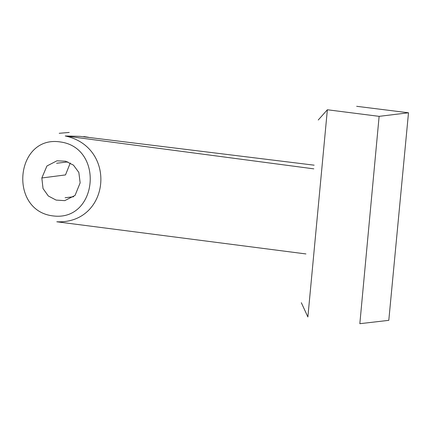 <?xml version="1.0" encoding="UTF-8"?>
<svg xmlns="http://www.w3.org/2000/svg" width="430" height="430" viewBox="0 0 430 430"><rect width="100%" height="100%" fill="white"/><g stroke="black" fill="none" stroke-linecap="round" stroke-linejoin="round"><path stroke-width="0.64" d="M60.501 141.975C15.362 134.697 7.939 211.108 53.46 215.962C97.599 221.31 104.501 147.99 60.501 141.975M80.147 182.852L75.062 195.403L64.769 200.638L56.093 200.084L48.316 195.989L43.027 188.55L41.834 177.972L46.94 165.975L56.953 160.815L65.634 161.212L73.466 165.142L78.835 172.414L80.147 182.852M305.945 253.942L56.803 221.783C109.983 224.18 117.729 147.205 65.231 135.971L313.819 168.856M41.834 177.972L65.494 174.919L70.267 163.008M301.333 302.715L307.88 316.969L327.364 109.763L379.126 116.347L359.835 323.693L388.795 320.345L408.5 112.784L356.663 106.307M327.364 109.763L318.243 120.008M314.153 165.179L80.05 136.369L65.231 135.971M71.213 136.149L80.05 136.369M83.834 136.568L88.553 137.315M379.126 116.347L408.5 112.784M67.854 161.911L56.593 163.255M69.23 132.435L59.206 133.295M65.107 197.736L73.627 196.752"/></g></svg>
